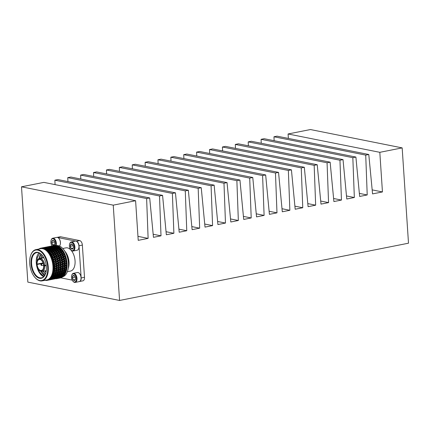 <?xml version="1.0" encoding="UTF-8"?>
<svg xmlns="http://www.w3.org/2000/svg" width="430" height="430" viewBox="0 0 430 430"><rect width="100%" height="100%" fill="white"/><g stroke="black" fill="none" stroke-linecap="round" stroke-linejoin="round"><path stroke-width="0.64" d="M57.147 237.381L60.162 236.779A4.106 2.3 78.8 0 1 60.694 236.785L57.464 237.424M81.162 277.941L84.5 277.28A4.106 2.3 78.8 0 1 82.92 280.833L79.582 281.494A4.106 2.3 -101.2 0 0 79.582 281.494A4.106 2.3 -101.2 0 0 81.162 277.941L79.023 245.75A4.106 2.3 -101.2 0 0 76.379 241.251L79.717 240.59L60.694 236.785M79.717 240.59A4.106 2.3 78.8 0 1 82.361 245.089L79.023 245.75M84.5 277.28L82.361 245.089M117.411 267.981L113.24 205.158L135.595 200.724L138.224 240.343L148.119 238.381L146.625 198.542L149.694 197.929L153.462 237.322L161.008 235.828L159.508 195.983L162.578 195.376L166.346 234.769L173.881 233.275L172.387 193.43L175.456 192.823L179.202 232.221L186.765 230.722L185.276 190.877L188.345 190.27L192.108 229.663L199.671 228.163L198.176 188.324L201.245 187.711L205.013 227.104L212.576 225.61L211.082 185.765L214.151 185.153L217.919 224.551L225.476 223.052L223.982 183.207L227.051 182.6L230.819 221.993L238.344 220.499L236.871 180.654L239.94 180.046L243.708 219.44L251.201 217.951L249.706 178.106L252.775 177.499L256.543 216.892L264.106 215.392L262.596 175.553L265.665 174.946L269.411 214.344L276.979 212.845L275.469 173L278.543 172.392L282.295 211.791L289.863 210.291L288.358 170.447L291.427 169.839L295.19 209.233L302.752 207.733L301.258 167.888L304.327 167.281L308.095 206.674L315.658 205.174L314.163 165.33L317.233 164.722L321 204.116L328.563 202.616L327.063 162.776L330.132 162.169L333.895 201.562L341.458 200.063L339.953 160.223L343.022 159.611L346.779 199.009L354.341 197.51L352.831 157.67L355.9 157.063L359.647 196.456L367.215 194.957L365.72 155.112L368.789 154.504L372.557 193.898L382.447 191.941L379.814 152.322L402.168 147.888L408.5 243.192L119.572 300.457L117.411 267.981M119.572 300.457L27.832 282.112L25.671 249.631L21.5 186.808L113.24 205.158M288.374 138.422L288.079 133.972L310.428 129.543L402.168 147.888M288.079 133.972L379.814 152.322M21.5 186.808L43.855 182.379L135.595 200.724M55.051 184.615L54.884 180.191L57.953 179.584L149.694 197.929M67.918 181.578L67.773 177.638L70.843 177.031L162.578 195.376M80.797 179.02L80.646 175.085L83.716 174.478L175.456 192.823M93.686 176.472L93.536 172.532L96.605 171.919L188.345 190.27M106.586 173.919L106.436 169.974L109.505 169.366L201.245 187.711M119.492 171.36L119.341 167.415L122.41 166.808L214.151 185.153M132.386 168.802L132.241 164.857L135.31 164.249L227.051 182.6M145.275 166.243L145.13 162.303L148.2 161.696L239.94 180.046M158.111 163.679L157.966 159.761L161.035 159.154L252.775 177.499M171.006 161.148L170.855 157.208L173.924 156.595L265.665 174.946M183.879 158.589L183.734 154.655L186.803 154.048L278.543 172.392M196.768 156.036L196.623 152.096L199.692 151.489L291.427 169.839M209.668 153.488L209.517 149.543L212.587 148.936L304.327 167.281M222.573 150.93L222.423 146.985L225.492 146.377L317.233 164.722M235.473 148.371L235.323 144.426L238.392 143.819L330.132 162.169M248.363 145.813L248.212 141.873L251.281 141.266L343.022 159.611M261.241 143.254L261.091 139.32L264.16 138.713L355.9 157.063M274.125 140.707L273.98 136.767L277.049 136.159L368.789 154.504M137.96 236.355L148.119 238.381M54.884 180.191L146.625 198.542M153.166 234.264L161.008 235.828M67.773 177.638L159.508 195.983M166.055 231.711L173.881 233.275M80.646 175.085L172.387 193.43M178.907 229.152L186.765 230.722M93.536 172.532L185.276 190.877M191.812 226.594L199.671 228.163M106.436 169.974L198.176 188.324M204.718 224.035L212.576 225.61M119.341 167.415L211.082 185.765M217.623 221.482L225.476 223.052M132.241 164.857L223.982 183.207M230.523 218.94L238.344 220.499M145.13 162.303L236.871 180.654M243.418 216.398L251.201 217.951M157.966 159.761L249.706 178.106M256.248 213.823L264.106 215.392M170.855 157.208L262.596 175.553M269.121 211.27L276.979 212.845M183.734 154.655L275.469 173M282.005 208.717L289.863 210.291M196.623 152.096L288.358 170.447M294.899 206.163L302.752 207.733M209.517 149.543L301.258 167.888M307.799 203.605L315.658 205.174M222.423 146.985L314.163 165.33M320.705 201.047L328.563 202.616M235.323 144.426L327.063 162.776M333.599 198.493L341.458 200.063M248.212 141.873L339.953 160.223M346.483 195.94L354.341 197.51M261.091 139.32L352.831 157.67M359.356 193.387L367.215 194.957M273.98 136.767L365.72 155.112M372.17 189.883L382.447 191.941M73.111 251.018L77.153 250.217A4.639 2.596 -101.2 0 0 78.636 248.68A4.639 2.596 -101.2 0 0 77.309 241.972A4.639 2.596 -101.2 0 0 75.347 241.117L71.31 241.918A4.639 2.596 78.8 0 1 74.761 245.96A4.639 2.596 78.8 0 1 73.111 251.018A4.639 2.596 78.8 0 1 72.514 251.012A4.639 2.596 78.8 0 1 71.149 250.163L70.88 249.868A4.176 2.338 -101.2 0 0 72.106 250.636A4.176 2.338 -101.2 0 0 73.847 245.062A4.176 2.338 -101.2 0 0 69.681 243.831A4.176 2.338 -101.2 0 0 70.88 249.868M69.681 243.831L69.821 243.455A4.639 2.596 78.8 0 1 71.31 241.918M72.439 244.493L70.934 244.192L70.332 246.239L71.23 248.594L72.729 248.895A2.591 1.451 -101.2 0 0 73.17 248.223A2.591 1.451 -101.2 0 0 73.337 246.841A2.591 1.451 -101.2 0 0 72.439 244.493A2.591 1.451 -101.2 0 0 72.423 244.476A2.591 1.451 -101.2 0 0 70.934 244.192A2.591 1.451 -101.2 0 0 70.332 246.239A2.591 1.451 -101.2 0 0 71.23 248.594A2.591 1.451 -101.2 0 0 72.729 248.895L73.079 248.352M73.089 245.637L73.224 246.11M73.068 245.697L70.332 246.239M73.154 248.212L71.23 248.594M77.373 242.047A4.407 2.467 78.8 0 1 77.443 242.117A4.407 2.467 78.8 0 1 78.706 248.492A4.407 2.467 78.8 0 1 78.669 248.583M62.748 248.492L65.908 247.868A11.83 6.622 78.8 0 1 75.056 260.838A11.83 6.622 78.8 0 1 70.504 271.072L67.349 271.695M75.572 241.09L57.781 237.532M60.856 277.85L72.208 280.123M58.829 238.338A4.407 2.467 78.8 0 1 58.894 238.408A4.407 2.467 78.8 0 1 60.157 244.783A4.407 2.467 78.8 0 1 60.125 244.874M79.459 273.437A4.407 2.467 78.8 0 1 79.528 273.507A4.407 2.467 78.8 0 1 80.792 279.876A4.407 2.467 78.8 0 1 80.754 279.968M75.196 282.408L79.233 281.607A4.639 2.596 -101.2 0 0 80.722 280.064A4.639 2.596 -101.2 0 0 79.394 273.362A4.639 2.596 -101.2 0 0 77.432 272.502L73.39 273.303A4.639 2.596 78.8 0 1 76.841 277.35A4.639 2.596 78.8 0 1 75.196 282.408A4.639 2.596 78.8 0 1 74.594 282.402A4.639 2.596 78.8 0 1 73.234 281.548L72.966 281.252A4.176 2.338 -101.2 0 0 74.191 282.021A4.176 2.338 -101.2 0 0 75.927 276.447A4.176 2.338 -101.2 0 0 71.767 275.216A4.176 2.338 -101.2 0 0 72.966 281.252M71.767 275.216L71.907 274.845A4.639 2.596 78.8 0 1 73.39 273.303M74.524 275.877L73.019 275.576L72.417 277.629L73.315 279.978L74.815 280.279A2.591 1.451 -101.2 0 0 75.25 279.613A2.591 1.451 -101.2 0 0 75.417 278.231A2.591 1.451 -101.2 0 0 74.524 275.877A2.591 1.451 -101.2 0 0 74.508 275.866A2.591 1.451 -101.2 0 0 73.019 275.576A2.591 1.451 -101.2 0 0 72.417 277.629A2.591 1.451 -101.2 0 0 73.315 279.978A2.591 1.451 -101.2 0 0 74.815 280.279L75.164 279.742M75.169 277.022L75.309 277.495M75.153 277.087L72.417 277.629M75.239 279.597L73.315 279.978M57.34 278.366A4.639 2.596 78.8 0 1 56.653 278.694L60.689 277.898A4.639 2.596 -101.2 0 0 61.49 277.468M56.653 278.694A4.639 2.596 78.8 0 1 56.05 278.694A4.639 2.596 78.8 0 1 55.889 278.651M59.437 246.046A4.639 2.596 -101.2 0 0 60.092 244.971A4.639 2.596 -101.2 0 0 58.759 238.263A4.639 2.596 -101.2 0 0 56.798 237.408L52.761 238.209A4.639 2.596 78.8 0 1 55.631 240.461A4.639 2.596 78.8 0 1 56.153 245.46M55.486 245.406A4.176 2.338 -101.2 0 0 54.379 239.671A4.176 2.338 -101.2 0 0 51.138 240.123L51.278 239.746A4.639 2.596 78.8 0 1 52.761 238.209M51.138 240.123A4.176 2.338 -101.2 0 0 52.127 245.917M53.89 240.784L52.39 240.483L51.783 242.531L52.68 244.885L54.185 245.181A2.591 1.451 -101.2 0 0 54.621 244.514A2.591 1.451 -101.2 0 0 54.787 243.133A2.591 1.451 -101.2 0 0 53.89 240.784A2.591 1.451 -101.2 0 0 53.879 240.768A2.591 1.451 -101.2 0 0 52.39 240.483A2.591 1.451 -101.2 0 0 51.783 242.531A2.591 1.451 -101.2 0 0 52.68 244.885A2.591 1.451 -101.2 0 0 54.185 245.181L54.535 244.643M54.54 241.923L54.68 242.402M54.524 241.988L51.783 242.531M54.61 244.503L52.68 244.885M64.925 251.314A11.83 6.622 78.8 0 1 69.015 262.037A11.83 6.622 78.8 0 1 68.284 268.261M42.973 256.361L42.581 257.747M44.806 270.905L45.956 272.469M41.925 254.99L40.732 258.113M42.952 271.276L45.446 274.071M41.011 254.119L40.162 255.205L38.845 258.634M40.673 271.212L44.441 275.856M43.844 276.549L39.506 272.072L37.888 268.164M39.022 252.91A12.83 7.186 -101.2 0 0 36.657 265.719A12.83 7.186 -101.2 0 0 43.726 276.662M45.58 273.743A12.83 7.186 78.8 0 1 41.533 277.834A12.83 7.186 78.8 0 1 39.872 277.823A12.83 7.186 78.8 0 1 31.75 265.202A12.83 7.186 78.8 0 1 36.545 252.663A12.83 7.186 78.8 0 1 41.844 254.904M40.979 271.335A11.347 6.359 -101.2 0 0 44.607 274.861L44.973 275.033M39.797 253.275L37.335 257.522L36.846 263.805M37.233 266.439L39.802 272.942L43.752 276.635M43.118 256.581L42.817 257.699M45.037 270.862L46.01 272.217M42.043 255.13L40.963 258.065M43.188 271.228L45.516 273.905A13.239 7.418 78.8 0 1 39.565 278.291A13.239 7.418 78.8 0 1 31.067 260.532A13.239 7.418 78.8 0 1 41.726 254.77A13.239 7.418 78.8 0 1 45.521 273.91M41.119 254.205L39.092 258.5M41.21 271.394L44.607 274.861M43.806 257.731L40.56 258.371A6.67 3.736 78.8 0 1 44.72 265.455L46.198 265.165M46.252 265.563L44.747 265.858A6.67 3.736 78.8 0 1 42.172 271.432A6.67 3.736 78.8 0 1 41.425 271.443L40.861 270.54L42.043 270.303M41.344 271.368L41.189 271.4A6.67 3.736 78.8 0 1 39.35 270.201L38.99 269.809A6.058 3.392 78.8 0 1 36.883 264.488L43.134 263.101M43.081 262.945L36.856 264.084A6.058 3.392 78.8 0 1 37.254 261.053L37.437 260.553A6.67 3.736 78.8 0 1 39.576 258.344A6.67 3.736 78.8 0 1 40.318 258.328L43.758 257.645M47.692 267.116A15.523 8.697 -101.2 0 0 40.398 251.314A15.523 8.697 -101.2 0 0 30.713 255.237A15.523 8.697 -101.2 0 0 35.163 277.678A15.523 8.697 -101.2 0 0 47.692 267.116M44.747 265.858L43.892 265.885A6.058 3.392 78.8 0 1 40.888 270.943M43.892 265.885L46.22 265.332M40.56 258.371L40.124 259.478A5.644 3.16 78.8 0 1 43.629 265.439L44.72 265.455M40.097 259.075A6.058 3.392 78.8 0 1 43.865 265.487M40.119 259.387L39.861 259.027L40.318 258.328M37.254 261.053A6.058 3.392 78.8 0 1 39.861 259.027M43.21 263.327L36.883 264.488M41.189 271.4L40.646 270.895A6.058 3.392 78.8 0 1 38.99 269.809M40.646 270.895L40.619 270.491L42.242 270.169M35.282 277.807A15.931 8.923 -101.2 0 0 35.4 277.941A15.931 8.923 -101.2 0 0 42.135 280.881A15.931 8.923 -101.2 0 0 48.267 267.094A15.931 8.923 -101.2 0 0 35.943 249.62A15.931 8.923 -101.2 0 0 30.836 254.904A15.931 8.923 -101.2 0 0 30.777 255.076M43.656 265.842A5.644 3.16 78.8 0 1 41.468 270.524A5.644 3.16 78.8 0 1 40.861 270.54M40.619 270.491A5.644 3.16 78.8 0 1 37.12 264.531M37.093 264.133A5.644 3.16 78.8 0 1 39.275 259.446A5.644 3.16 78.8 0 1 39.888 259.43M42.135 280.881L46.805 279.952A15.931 8.923 -101.2 0 0 52.938 266.17A15.931 8.923 -101.2 0 0 40.614 248.696L35.943 249.62M45.139 280.333A16.421 9.197 -101.2 0 0 45.752 280.425L45.639 280.183M45.752 280.188L46.214 280.451A16.421 9.197 -101.2 0 0 46.816 280.425L46.607 280.005L47.268 280.36A16.421 9.197 -101.2 0 0 47.3 280.355A16.421 9.197 -101.2 0 0 47.848 280.215L47.596 279.753L48.278 280.059A16.421 9.197 -101.2 0 0 48.827 279.796L48.536 279.29L49.23 279.548A16.421 9.197 -101.2 0 0 49.746 279.172L49.412 278.64L50.116 278.844A16.421 9.197 -101.2 0 0 50.59 278.355L50.213 277.802L50.928 277.941A16.421 9.197 -101.2 0 0 51.347 277.35L50.928 276.786L51.648 276.866A16.421 9.197 -101.2 0 0 52.014 276.178L51.514 275.689L52.272 275.625A16.421 9.197 -101.2 0 0 52.578 274.851L52.041 274.372L52.788 274.238A16.421 9.197 -101.2 0 0 53.03 273.389L52.481 272.83L53.191 272.717A16.421 9.197 -101.2 0 0 53.368 271.803L52.766 271.368L53.476 271.083A16.421 9.197 -101.2 0 0 53.583 270.115L52.96 269.61L53.637 269.368A16.421 9.197 -101.2 0 0 53.675 268.358L53.019 267.992L53.675 267.578A16.421 9.197 -101.2 0 0 53.642 266.541L52.965 266.224L53.589 265.751A16.421 9.197 -101.2 0 0 53.481 264.697L52.777 264.316L53.379 263.902A16.421 9.197 -101.2 0 0 53.202 262.848L52.476 262.526L53.046 262.053A16.421 9.197 -101.2 0 0 52.804 261.015L52.089 260.859L52.6 260.241A16.421 9.197 -101.2 0 0 52.293 259.231L51.573 259.134L52.041 258.473A16.421 9.197 -101.2 0 0 51.675 257.505L50.912 257.371L51.38 256.785A16.421 9.197 -101.2 0 0 50.96 255.866L50.24 255.904L50.622 255.194A16.421 9.197 -101.2 0 0 50.154 254.34L49.445 254.442L49.778 253.721A16.421 9.197 -101.2 0 0 49.267 252.942L48.569 253.109L48.864 252.383A16.421 9.197 -101.2 0 0 48.316 251.69L47.633 251.921L47.886 251.201A16.421 9.197 -101.2 0 0 47.311 250.604L46.585 250.835L46.859 250.19A16.421 9.197 -101.2 0 0 46.257 249.696L45.623 250.045L45.795 249.362A16.421 9.197 -101.2 0 0 45.182 248.975L44.575 249.384L44.715 248.728A16.421 9.197 -101.2 0 0 44.091 248.454L43.446 248.889L43.618 248.293A16.421 9.197 -101.2 0 0 43 248.142L42.387 248.637L42.532 248.072A16.421 9.197 -101.2 0 0 41.925 248.035L41.414 248.583L41.468 248.056A16.421 9.197 -101.2 0 0 40.915 248.137A16.421 9.197 -101.2 0 0 40.877 248.142L40.404 248.723L40.436 248.255A16.421 9.197 -101.2 0 0 39.872 248.459L39.538 248.884M39.442 248.927L39.453 248.658A16.421 9.197 -101.2 0 0 38.92 248.981M53.675 267.578L54.83 266.831L53.642 266.541M52.987 264.256L55.072 264.842L53.089 266.143L55.191 266.627L56.846 265.509L55.368 265.154L53.997 266.073L52.96 266.111M54.83 266.831L53.019 267.885M53.239 268.041L55.191 268.374L53.675 268.358M53.637 269.368L54.83 268.632M53.476 271.083L54.701 270.373L53.583 270.115M53.191 272.717L54.454 272.029L53.368 271.803M52.788 274.238L54.083 273.582L53.03 273.389M52.272 275.625L53.599 275.012L52.578 274.851M51.648 276.866L53.003 276.296L52.014 276.178M50.928 277.941L52.309 277.425L51.347 277.35M50.116 278.844L51.525 278.371L50.59 278.355M49.23 279.548L50.659 279.135L49.746 279.172M48.278 280.059L49.724 279.704L48.827 279.796M47.268 280.36L47.848 280.215M47.687 280.215L46.816 280.425M46.026 280.344L45.752 280.425M39.453 248.658L39.732 248.631M40.436 248.255L41.318 248.115M41.468 248.056L40.877 248.142M42.532 248.072L43.398 247.814L41.925 248.035M43.618 248.293L44.478 247.976L43 248.142M44.715 248.728L45.569 248.352L44.091 248.454M45.795 249.362L46.66 248.927L45.182 248.975M46.859 250.19L47.73 249.706L46.257 249.696M47.886 251.201L48.767 250.663L47.311 250.604M48.864 252.383L49.762 251.797L48.316 251.69M49.778 253.721L50.697 253.093L49.267 252.942M50.622 255.194L51.557 254.533L50.154 254.34M51.38 256.785L52.342 256.092L50.96 255.866M52.041 258.473L53.03 257.753L51.675 257.505M53.089 256.216L51.906 257.07L53.567 257.366L54.76 256.5L52.772 256.194L51.062 257.398L53.444 257.806L51.573 259.134M52.6 260.241L53.621 259.5L52.293 259.231M52.546 258.774L54.169 259.102L55.4 258.21L53.761 257.892L51.686 259.053L54.013 259.505L52.089 260.859M53.046 262.053L54.099 261.306L52.804 261.015M53.084 260.553L54.669 260.897L55.932 259.989L54.336 259.65L52.202 260.779L54.481 261.257L52.498 262.633M53.379 263.902L54.465 263.144L53.202 262.848M53.508 262.375L55.051 262.735L56.357 261.811L54.798 261.462L52.616 262.553L54.836 263.042L52.863 264.364M53.809 264.224L55.314 264.584L56.663 263.66L55.142 263.3L52.793 264.428M53.589 265.751L54.712 264.993L53.481 264.697M53.997 266.073L55.454 266.423M53.992 269.669L55.362 269.986L56.841 269.105L55.448 268.777L53.992 269.669L53.084 269.637L55.067 270.067L54.701 270.373M53.804 271.373L55.131 271.658L56.653 270.803L55.303 270.508L53.804 271.373L52.901 271.287L54.825 271.674L54.454 272.029M53.492 272.98L54.782 273.227L56.341 272.416L55.035 272.152L53.492 272.98L52.6 272.851L54.465 273.184L54.083 273.582M54.148 275.098L52.524 275.834L53.739 275.985L55.373 275.264L54.148 275.098L53.992 274.571L53.599 275.012M53.54 276.356L51.879 277.038L53.057 277.135L54.728 276.474L53.54 276.356L53.417 275.818L53.003 276.296M52.831 277.458L51.138 278.076L53.992 277.511L52.831 277.458L52.745 276.915L52.309 277.425M52.03 278.377L50.31 278.936L53.164 278.371L52.03 278.377L51.982 277.839L51.525 278.371M51.154 279.113L49.407 279.602L52.261 279.038L51.154 279.113L51.138 278.575L50.659 279.135M41.699 247.981L42.393 247.89M44.946 247.814L43.145 248.024L44.946 247.814L45.134 248.314L44.478 247.976M46.037 248.153L47.085 247.728L44.231 248.298L46.037 248.153L46.198 248.674L45.569 248.352M47.929 248.68L49.724 248.642L50.778 248.115L48.977 248.174L47.252 249.239L46.66 248.927M48.998 249.454L50.788 249.481L51.847 248.889L50.057 248.879L48.294 249.986L47.73 249.706M50.036 250.416L51.81 250.507L52.885 249.846L51.105 249.776L49.299 250.921L48.767 250.663M50.541 251.862L49.445 252.587L51.191 252.759L52.299 252.018L49.762 251.797M51.009 251.561L49.445 252.587M51.466 253.179L50.348 253.953L52.068 254.173L53.196 253.388L50.697 253.093M53.073 252.093L51.96 252.845L53.696 253.044L54.814 252.276L53.073 252.093L50.348 253.953M52.32 254.635L51.17 255.452L52.858 255.716L54.019 254.888L51.557 254.533M53.965 253.485L52.825 254.28L54.535 254.522L55.68 253.716L53.664 253.555L51.17 255.452M54.777 255.006L53.61 255.839L55.287 256.124L56.459 255.275L54.777 255.006L52.342 256.092M53.761 257.892L53.03 257.753M54.336 259.65L53.621 259.5M54.798 261.462L54.099 261.306M55.142 263.3L54.465 263.144M55.368 265.154L54.712 264.993M55.475 266.987L54.056 267.895L55.47 268.234L56.905 267.331L55.191 266.627L57.706 266.82M54.056 267.895L53.148 267.911M55.448 268.777L55.191 268.374L55.47 268.234M55.303 270.508L55.067 270.067L55.362 269.986M55.035 272.152L54.825 271.674L55.131 271.658M54.648 273.69L53.062 274.474L54.314 274.679L55.916 273.91L54.648 273.69L54.465 273.184L54.782 273.227M53.062 274.474L52.186 274.302M52.524 275.834L51.659 275.625M51.879 277.038L51.036 276.796M51.138 278.076L50.315 277.807M50.31 278.936L49.509 278.64M50.208 279.645L48.44 280.064L51.294 279.5L50.208 279.645L50.229 279.129M50.272 279.758L49.203 279.978L49.262 279.478M48.697 280.075L48.063 280.199M42.07 247.965L44.924 247.4L42.022 248.019M42.328 247.857L43.102 247.701L42.328 247.857M43.054 248.196L42.812 247.761L43.881 247.556M44.086 248.153L43.865 247.68M44.231 248.298L43.607 248.873M45.327 248.771L47.128 248.701L48.176 248.207L46.37 248.303L44.666 249.341M47.252 249.239L47.128 248.701M46.408 249.448L48.198 249.448L49.256 248.884L47.461 248.911L45.72 249.997M48.294 249.986L48.198 249.448M47.461 250.319L49.246 250.378L50.315 249.755L48.526 249.712L46.746 250.84M49.299 250.921L49.246 250.378M48.483 251.367L50.245 251.491L51.331 250.803L49.557 250.701L47.735 251.862M50.713 251.743L51.321 251.362L52.788 251.695L53.879 250.986L52.116 250.857L50.267 252.023L50.245 251.491M51.96 252.845L51.175 253.281L51.191 252.759M52.825 254.28L52.014 254.678L52.068 254.173M53.61 255.839L52.772 256.194L52.858 255.716M51.906 257.07L51.062 257.398M55.717 256.672L54.298 257.505L55.943 257.817L57.152 256.936L55.18 256.581L53.444 257.806L53.567 257.366M54.298 257.505L53.444 257.806L55.803 258.236L54.013 259.505L54.169 259.102M54.889 259.247L56.491 259.586L57.738 258.683L56.12 258.355L54.013 259.505L56.319 259.967L54.669 260.897M55.368 261.053L56.932 261.402L58.217 260.489L56.642 260.139L54.481 261.257L56.733 261.736L55.051 262.735M55.733 262.891L57.254 263.251L58.582 262.327L57.045 261.972L54.836 263.042L57.029 263.531L55.314 264.584M56.846 265.509L55.191 266.627L57.265 267.094L56.905 267.331M57.539 267.481L56.099 268.379L57.491 268.707L58.948 267.815L57.265 267.094L58.953 266.014L57.206 265.326L58.829 264.176L56.663 263.66M57.496 265.665L56.099 266.578M57.335 263.821L55.975 264.74L55.072 264.842L59.308 265.81L58.953 266.014M56.099 268.379L55.191 268.374L57.201 268.82L56.841 269.105M55.97 270.121L57.324 270.422L58.824 269.556L57.453 269.245L55.97 270.121L55.067 270.067L57.018 270.475L56.653 270.803M55.717 271.781L57.029 272.05L58.571 271.217L57.244 270.932L55.717 271.781L54.825 271.674L56.717 272.034L56.341 272.416M54.465 273.184L55.357 273.335L54.465 273.184M56.47 274.001L54.868 274.765L56.099 274.942L57.717 274.195L56.47 274.001L56.303 273.485L55.916 273.91M55.916 275.334L54.271 276.049L55.47 276.173L57.125 275.479L55.916 275.334L55.776 274.808L55.373 275.264M55.255 276.517L53.578 277.173L54.744 277.237L56.432 276.608L55.255 276.517L55.153 275.979L54.728 276.474M54.502 277.533L52.793 278.124L55.647 277.56L54.502 277.533L54.433 276.99L53.992 277.511M53.664 278.361L51.928 278.887L54.777 278.323L53.664 278.361L53.626 277.823L53.164 278.371M52.75 278.995L50.987 279.452L53.841 278.887L52.75 278.995L52.75 278.468L52.261 279.038M46.461 247.314L44.661 247.562L46.461 247.314L46.666 247.798L45.994 247.46M47.547 247.551L48.595 247.164L45.747 247.728L47.547 247.551L47.725 248.062L47.085 247.728M48.644 247.997L49.692 247.535L46.838 248.099L48.176 248.207M50.525 248.631L52.32 248.631L53.374 248.067L51.578 248.094L49.837 249.18L49.256 248.884M51.584 249.502L53.363 249.561L54.427 248.938L52.643 248.9L50.864 250.024L50.315 249.755M52.6 250.55L54.363 250.674L55.448 249.986L53.675 249.889L51.853 251.045L51.331 250.803M54.658 251.045L53.562 251.77L55.309 251.942L56.411 251.206L54.658 251.045L52.788 252.227L52.299 252.018M55.583 252.367L54.465 253.136L56.185 253.361L57.314 252.571L55.583 252.367L53.664 253.555L53.196 253.388M56.438 253.824L55.287 254.635L56.98 254.904L58.136 254.071L56.438 253.824L54.465 255.011L54.019 254.888M57.206 255.399L56.024 256.253L57.684 256.549L58.872 255.689L56.889 255.377L54.76 256.5M56.12 258.355L55.4 258.21M56.642 260.139L55.932 259.989M57.045 261.972L56.357 261.811M55.975 264.74L57.459 265.1M57.453 269.245L57.201 268.82L57.491 268.707M57.244 270.932L57.018 270.475L57.324 270.422M56.916 272.529L55.352 273.335L56.62 273.561L58.2 272.771L56.916 272.529L56.717 272.034L57.029 272.05M55.352 273.335L55.002 273.276M54.868 274.765L53.992 274.571M54.271 276.049L53.417 275.818M53.578 277.173L52.745 276.915M51.772 279.43L49.993 279.812L52.847 279.247L51.772 279.43L51.81 278.919M50.778 279.667L51.546 279.511L50.778 279.667M43.607 247.61L46.456 247.046L43.586 247.632M45.628 247.739L45.397 247.288M49.837 249.18L49.724 248.642M50.864 250.024L50.788 249.481M51.853 251.045L51.81 250.507M53.562 251.77L52.788 252.227L52.788 251.695M54.465 253.136L53.664 253.555L53.696 253.044M55.287 254.635L54.465 255.011L54.535 254.522M56.024 256.253L55.18 256.581L55.287 256.124M55.18 256.581L57.561 256.989L55.803 258.236L55.943 257.817M56.669 257.957L58.286 258.285L59.512 257.393L57.878 257.075L55.803 258.236L58.131 258.688L56.491 259.586M57.201 259.736L58.786 260.08L60.049 259.172L58.453 258.833L56.319 259.967L58.598 260.44L56.932 261.402M57.625 261.558L59.168 261.918L60.474 260.994L58.915 260.644L56.733 261.736L58.953 262.225L57.254 263.251M61.614 264.848L60.216 265.762L61.657 266.111L63.07 265.197L61.323 264.509L57.265 267.094L59.587 267.417L61.022 266.514L59.308 265.81L60.963 264.692L59.491 264.337L58.114 265.256L57.206 265.326L58.829 264.176M58.114 265.256L59.571 265.611M59.593 266.17L58.174 267.078M59.259 262.488L57.932 263.407L57.029 263.531L59.19 264.025L60.78 262.843L58.582 262.327M57.265 267.094L59.308 267.557L58.948 267.815M58.109 268.852L59.48 269.169L60.958 268.288L59.571 267.965L58.109 268.852L57.201 268.82L59.184 269.25L58.824 269.556M57.921 270.556L59.249 270.841L60.77 269.992L59.426 269.691L57.921 270.556L57.018 270.475L58.942 270.857L58.571 271.217M57.609 272.163L58.899 272.41L60.458 271.599L59.157 271.335L57.609 272.163L56.717 272.034L58.582 272.367L58.2 272.771M58.265 274.281L56.642 275.017L57.856 275.168L59.491 274.453L58.265 274.281L58.109 273.754L57.717 274.195M57.658 275.539L55.997 276.221L57.174 276.318L58.846 275.657L57.658 275.539L57.534 275.006L57.125 275.479M56.948 276.64L55.255 277.264L58.104 276.7L56.948 276.64L56.862 276.098L56.432 276.608M56.147 277.56L54.427 278.119L57.276 277.554L56.147 277.56L56.099 277.022L55.647 277.56M55.271 278.296L53.524 278.785L56.373 278.221L55.271 278.296L55.255 277.764L54.777 278.323M49.063 246.997L47.262 247.207L49.063 246.997L49.251 247.497L48.595 247.164M50.154 247.341L51.202 246.917L48.353 247.481L50.154 247.341L50.315 247.857L49.692 247.535M52.046 247.863L53.841 247.825L54.895 247.298L53.094 247.357L51.369 248.422L50.778 248.115M53.116 248.637L54.906 248.664L55.965 248.072L54.169 248.067L52.412 249.174L51.847 248.889M54.153 249.599L55.927 249.69L57.002 249.034L55.223 248.965L53.422 250.104L52.885 249.846M54.841 250.921L55.448 250.54L56.9 250.883L57.996 250.169L56.233 250.04L54.384 251.206L53.879 250.986M57.19 251.281L56.077 252.028L57.813 252.227L58.931 251.464L57.19 251.281L55.293 252.464L54.814 252.276M58.077 252.668L56.943 253.463L58.652 253.711L59.797 252.899L58.077 252.668L56.131 253.861L55.68 253.716M58.889 254.189L57.727 255.022L59.399 255.307L60.576 254.458L58.889 254.189L56.459 255.275M57.878 257.075L57.152 256.936M58.453 258.833L57.738 258.683M58.915 260.644L58.217 260.489M57.932 263.407L59.431 263.767M59.491 264.337L60.963 264.692M59.587 267.417L61.608 267.895L63.065 266.998L61.383 266.283L61.022 266.514M59.571 267.965L59.308 267.557L61.318 268.003L60.958 268.288M59.426 269.691L59.184 269.25L59.48 269.169M59.157 271.335L58.942 270.857L59.249 270.841M58.765 272.873L57.185 273.657L58.432 273.862L60.028 273.093L58.765 272.873L58.582 272.367L58.899 272.41M57.185 273.657L56.303 273.485M56.642 275.017L55.776 274.808M55.997 276.221L55.153 275.979M55.255 277.264L54.959 277.162M54.325 278.828L52.557 279.247L55.405 278.683L54.325 278.828L54.347 278.312M54.39 278.941L53.32 279.161L53.379 278.661M52.815 279.263L52.18 279.387M45.816 247.164L46.451 247.04M47.176 247.379L46.929 246.944L47.999 246.739M46.193 247.148L49.041 246.583L46.139 247.207M48.203 247.336L47.983 246.863M49.445 247.954L51.245 247.884L52.293 247.39L50.493 247.486L49.208 248.164M51.369 248.422L51.245 247.884M52.412 249.174L52.32 248.631M53.422 250.104L53.363 249.561M55.147 250.733L54.384 251.206L54.363 250.674M56.077 252.028L55.293 252.464L55.309 251.942M56.943 253.463L56.131 253.861L56.185 253.361M57.727 255.022L56.889 255.377L56.98 254.904M59.829 255.855L58.416 256.688L60.055 257L61.27 256.124L59.297 255.764L57.561 256.989L57.684 256.549M58.416 256.688L57.561 256.989L59.915 257.425L58.131 258.688L58.286 258.285M59.007 258.43L60.608 258.769L61.855 257.866L60.238 257.538L58.131 258.688L60.436 259.15L58.786 260.08M59.485 260.236L61.049 260.585L62.334 259.672L60.754 259.322L58.598 260.44L60.85 260.924L59.168 261.918M60.216 265.762L59.308 265.81L61.383 266.283L61.818 266.003M61.651 266.664L60.216 267.567M59.851 262.074L61.372 262.434L62.699 261.51L61.162 261.155L58.953 262.225L60.78 262.843M61.162 261.155L63.07 261.408L59.19 264.025L61.576 264.283L62.947 263.359L61.447 263.004L61.372 262.434M60.087 269.304L61.442 269.61L62.936 268.739L61.571 268.427L60.087 269.304L59.184 269.25L61.135 269.658L60.77 269.992M59.834 270.964L61.146 271.233L62.689 270.4L61.361 270.121L59.834 270.964L58.942 270.857L60.834 271.223L60.458 271.599M58.582 272.367L59.485 272.523L58.582 272.367M60.587 273.184L58.98 273.948L60.216 274.125L61.834 273.383L60.587 273.184L60.42 272.668L60.028 273.093M60.033 274.523L58.389 275.232L59.587 275.356L61.243 274.668L60.033 274.523L59.894 273.991L59.491 274.453M59.372 275.705L57.695 276.356L58.862 276.425L60.549 275.791L59.372 275.705L59.27 275.162L58.846 275.657M58.62 276.716L56.91 277.307L59.765 276.743L58.62 276.716L58.55 276.173L58.104 276.7M57.776 277.543L56.045 278.07L58.894 277.506L57.776 277.543L57.744 277.006L57.276 277.554M56.862 278.178L55.104 278.635L57.959 278.07L56.862 278.178L56.867 277.651L56.373 278.221M50.579 246.498L48.778 246.745L50.579 246.498L50.783 246.981L50.111 246.643M51.664 246.734L52.713 246.347L49.864 246.911L51.664 246.734L51.842 247.245L51.202 246.917M52.756 247.18L53.809 246.718L50.955 247.282L52.293 247.39M54.642 247.82L56.438 247.814L57.491 247.25L55.696 247.277L53.954 248.363L53.374 248.067M55.696 248.685L57.48 248.75L58.55 248.121L56.76 248.083L54.975 249.206L54.427 248.938M56.717 249.739L58.48 249.857L59.566 249.169L57.792 249.072L55.965 250.228L55.448 249.986M58.781 250.233L57.679 250.953L59.426 251.125L60.533 250.389L58.781 250.233L56.905 251.41L56.411 251.206M59.705 251.55L58.582 252.319L60.302 252.544L61.431 251.754L59.705 251.55L57.781 252.738L57.314 252.571M60.555 253.007L59.404 253.824L61.098 254.087L62.253 253.254L60.555 253.007L58.577 254.195L58.136 254.071M61.323 254.581L60.141 255.436L61.802 255.737L62.995 254.872L61.012 254.56L58.872 255.689M60.238 257.538L59.512 257.393M60.754 259.322L60.049 259.172M60.141 255.436L59.297 255.764L61.678 256.178L59.915 257.425L62.253 257.871L60.436 259.15L62.715 259.623L60.474 260.994M62.232 264.439L63.694 264.794L65.081 263.875L63.608 263.52L62.232 264.439L61.323 264.509L61.576 264.283M61.447 263.004L60.092 263.929M61.608 267.895L63.602 268.352L65.075 267.471L63.425 266.74L63.065 266.998M61.571 268.427L61.318 268.003L63.301 268.433L62.936 268.739M61.361 270.121L61.135 269.658L61.442 269.61M61.033 271.712L59.469 272.518L60.737 272.744L62.318 271.953L61.033 271.712L60.834 271.223L61.146 271.233M59.469 272.518L59.13 272.464M58.98 273.948L58.109 273.754M58.389 275.232L57.534 275.006M57.695 276.356L56.862 276.098M55.889 278.613L54.11 278.995L56.964 278.43L55.889 278.613L55.927 278.102M54.889 278.85L55.663 278.694L54.889 278.85M47.725 246.793L50.573 246.229L47.703 246.815M49.74 246.927L49.509 246.471M53.954 248.363L53.841 247.825M54.975 249.206L54.906 248.664M55.965 250.228L55.927 249.69M57.679 250.953L56.905 251.41L56.9 250.883M58.582 252.319L57.781 252.738L57.813 252.227M59.404 253.824L58.577 254.195L58.652 253.711M59.297 255.764L59.399 255.307M60.78 257.145L62.404 257.468L63.635 256.576L62.001 256.258L60.78 257.145L59.915 257.425L60.055 257M61.318 258.919L62.904 259.263L64.167 258.355L62.57 258.016L61.318 258.919L60.436 259.15L60.608 258.769M61.743 260.747L63.285 261.101L64.591 260.182L63.033 259.827L61.743 260.747L60.85 260.924L61.049 260.585M62.044 262.59L63.549 262.95L64.898 262.026L63.382 261.671L61.146 262.719L63.307 263.208L61.323 264.509L63.43 264.993L63.07 265.197M63.608 263.52L67.112 264.079L67.005 264.342L65.441 263.697L61.383 266.283L63.425 266.74L65.14 265.697L63.71 265.353L63.43 264.993L63.694 264.794M63.71 265.353L62.291 266.261L61.383 266.283M63.382 261.671L65.263 261.902L62.947 263.359M62.291 266.261L63.71 266.6M63.688 267.148L62.226 268.035M63.033 259.827L64.968 260.107L62.699 261.51M62.038 269.739L63.371 270.024L64.887 269.175L63.543 268.874L62.038 269.739L61.135 269.658L63.059 270.045L62.689 270.4M61.727 271.346L63.016 271.593L64.575 270.782L63.274 270.518L61.727 271.346L60.834 271.223L62.699 271.55L62.318 271.953M62.382 273.464L60.759 274.2L61.974 274.351L63.608 273.636L62.382 273.464L62.232 272.942L61.834 273.383M61.775 274.722L60.114 275.404L61.297 275.501L62.963 274.84L61.775 274.722L61.651 274.19L61.243 274.668M61.065 275.823L59.372 276.447L62.226 275.883L61.065 275.823L60.979 275.281L60.549 275.791M60.27 276.748L58.544 277.302L61.399 276.737L60.27 276.748L60.216 276.205L59.765 276.743M59.388 277.479L57.641 277.968L60.496 277.404L59.388 277.479L59.378 276.947L58.894 277.506M50.633 246.256L49.934 246.347M53.18 246.18L51.38 246.395L53.18 246.18L53.374 246.68L52.713 246.347M54.271 246.524L55.319 246.1L52.465 246.664L54.271 246.524L54.433 247.04L53.809 246.718M56.163 247.046L57.959 247.008L58.883 246.546A16.421 9.197 78.8 0 0 58.792 246.487L57.211 246.54L55.491 247.605L54.895 247.298M57.233 247.82L59.023 247.852L59.953 247.325A16.421 9.197 78.8 0 0 59.861 247.255L58.286 247.25L56.529 248.357L55.965 248.072M58.27 248.782L60.044 248.873L60.99 248.298A16.421 9.197 78.8 0 0 60.899 248.207L59.34 248.148L57.539 249.287L57.002 249.034M60.99 248.298L61.329 248.664L60.829 248.922L61.597 248.97L62.092 249.54L60.35 249.223L58.502 250.394L57.996 250.169M58.958 250.109L59.571 249.717L61.017 250.066L61.979 249.438L62.291 249.782L61.796 250.136L62.554 250.212L63.006 250.781L61.307 250.464L59.41 251.647L58.931 251.464M61.307 250.464L60.2 251.211L61.931 251.41L62.909 250.738L63.183 251.168L62.699 251.507L63.441 251.598L63.855 252.163L62.194 251.851L60.248 253.044L59.797 252.899M62.194 251.851L61.065 252.647L62.769 252.894L63.769 252.179L64.022 252.652L63.522 253.007L64.253 253.119L64.624 253.668L62.694 253.383L61.012 254.56L60.576 254.458M62.001 256.258L61.27 256.124M62.57 258.016L61.855 257.866M63.006 253.372L61.845 254.205L63.516 254.49L64.548 253.748L64.774 253.99L63.414 254.947L65.301 255.275L63.414 254.947L61.678 256.178L64.032 256.608L62.253 257.871L64.554 258.333L62.334 259.672M65.564 262.187L66.876 262.499L65.564 262.187L64.215 263.112L63.307 263.208L63.549 262.95M65.279 260.338L66.628 260.65L65.279 260.338L63.968 261.257L63.07 261.408L63.285 261.101M63.602 268.352L65.559 268.793L66.972 267.874L66.806 268.551L66.15 268.922L66.731 269.046A16.421 9.197 -101.2 0 0 66.806 268.551M63.543 268.874L63.301 268.433L65.252 268.841L64.887 269.175M63.274 270.518L63.059 270.045L63.371 270.024M62.887 272.056L61.297 272.84L62.549 273.045L64.151 272.276L62.887 272.056L62.699 271.55L63.016 271.593M61.297 272.84L60.42 272.668M60.759 274.2L59.894 273.991M60.114 275.404L59.27 275.162M59.372 276.447L59.071 276.345M58.442 278.017L56.674 278.436L59.528 277.871L58.442 278.017L58.464 277.495M58.507 278.124L57.437 278.344L57.496 277.844M56.932 278.446L56.298 278.57M51.294 246.567L51.052 246.127L52.116 245.922M50.305 246.336L53.159 245.772L50.256 246.39M52.32 246.519L52.1 246.046M53.562 247.142L55.362 247.067L56.411 246.573L54.61 246.669L53.32 247.347M55.491 247.605L55.362 247.067M56.529 248.357L56.438 247.814M57.539 249.287L57.48 248.75M59.265 249.916L58.502 250.394L58.48 249.857M60.2 251.211L59.41 251.647L59.426 251.125M61.065 252.647L60.248 253.044L60.302 252.544M61.845 254.205L61.012 254.56L61.098 254.087M63.957 255.044L61.678 256.178L61.802 255.737M64.355 256.721L65.774 257.011L64.355 256.721L63.124 257.618L62.253 257.871L62.404 257.468M64.871 258.511L66.258 258.812L64.871 258.511L63.602 259.419L62.715 259.623L62.904 259.263M66.344 263.622L66.978 263.778A16.421 9.197 -101.2 0 0 66.946 263.224L65.081 263.875M65.731 264.031L64.333 264.95L63.43 264.993L65.5 265.466L65.14 265.697M65.774 265.848L65.5 265.466L67.123 265.831L67.01 266.143L65.774 265.848L64.333 266.75L63.425 266.74L65.435 267.186L65.075 267.471M64.333 264.95L65.946 265.181M65.5 265.466L67.123 264.445L65.5 265.466L67.123 265.831M63.968 261.257L65.489 261.617L66.79 260.865L64.898 262.026M64.333 266.75L65.725 267.078L67.107 266.192L66.978 266.837L65.725 267.078M66.886 267.885L65.688 267.611L65.435 267.186L67.01 267.53L66.886 267.885A16.421 9.197 78.8 0 1 66.87 268.03M65.688 267.611L64.204 268.492M63.602 259.419L65.166 259.774L66.446 259.075L64.591 260.182M65.559 268.793L66.779 269.148L66.645 269.551L65.478 269.304L63.957 270.147L63.059 270.045L64.951 270.405L64.575 270.782M65.15 270.895L64.951 270.405L66.43 270.669L66.279 271.11L65.15 270.895L63.586 271.701L62.699 271.55L63.602 271.706M63.248 271.647L64.855 271.927L66.344 270.97L66.102 271.685L65.414 272.023L65.973 272.072L65.795 272.539L64.704 272.367L64.538 271.857L64.151 272.276M65.408 273.335L65.209 273.835L64.151 273.706L64.011 273.174L63.608 273.636M64.742 274.442L64.522 274.964L63.489 274.888L63.387 274.345L62.963 274.84M63.989 275.388L63.737 275.926L62.737 275.899L62.667 275.356L62.226 275.883M63.156 276.146L62.877 276.694L61.893 276.726L61.861 276.189L61.399 276.737M62.253 276.716L61.941 277.269L60.979 277.366L60.985 276.839L60.496 277.404M54.696 245.68L55.62 245.401A16.421 9.197 78.8 0 0 55.529 245.396L52.901 245.928L54.696 245.68L54.9 246.164L54.228 245.831M55.782 245.917L56.701 245.578A16.421 9.197 78.8 0 0 56.609 245.551L53.981 246.094L55.782 245.917L55.959 246.428L55.319 246.1M56.873 246.363L57.792 245.96A16.421 9.197 78.8 0 0 57.701 245.917L55.072 246.465L56.411 246.573M58.759 247.003L59.534 246.997A16.421 9.197 78.8 0 0 59.211 246.766L58.072 247.551L57.491 247.25M59.813 247.868L60.587 247.895A16.421 9.197 78.8 0 0 60.275 247.605L59.093 248.395L58.55 248.121M60.829 248.922L60.082 249.411L59.566 249.169M62.291 249.782L61.022 250.593L60.533 250.389M63.188 251.055L61.898 251.921L61.431 251.754M64.022 252.464L62.694 253.383L62.253 253.254M64.774 253.99L64.258 254.619L62.995 254.872M62.533 255.871L64.172 256.183L65.236 255.415L65.43 255.619L63.635 256.576M63.124 257.618L64.726 257.952L65.817 257.161L64.167 258.355M64.215 263.112L65.693 263.466L67.016 262.66L65.693 263.466M66.79 260.865L66.161 261.779L65.263 261.902L65.489 261.617M66.446 259.075L65.855 259.93L64.968 260.107L65.166 259.774M65.478 269.304L65.252 268.841L66.15 268.922M63.957 270.147L65.263 270.416L66.715 269.476L66.51 270.174L65.263 270.416M64.704 272.367L63.102 273.131L62.232 272.942M63.102 273.131L64.333 273.308L65.752 272.658A16.421 9.197 78.8 0 0 65.795 272.539M64.151 273.706L62.511 274.415L61.651 274.19M62.511 274.415L63.704 274.539L65.156 273.937A16.421 9.197 78.8 0 0 65.209 273.835M63.489 274.888L61.812 275.539L60.979 275.281M61.812 275.539L62.979 275.608L64.457 275.055A16.421 9.197 78.8 0 0 64.522 274.964M62.737 275.899L60.77 276.399M61.028 276.49L63.667 275.995A16.421 9.197 78.8 0 0 63.737 275.926M61.893 276.726L59.98 277.178M60.162 277.253L62.796 276.753A16.421 9.197 78.8 0 0 62.877 276.694M60.979 277.366L59.12 277.775M59.227 277.818L61.855 277.307A16.421 9.197 78.8 0 0 61.941 277.269M60.979 277.592L60.006 277.796L60.044 277.286M60.006 277.796L58.2 278.167M58.233 278.183L60.861 277.662A16.421 9.197 78.8 0 0 60.947 277.64M51.842 245.976L54.562 245.439A16.421 9.197 78.8 0 0 54.47 245.455L51.82 245.998M53.858 246.11L53.626 245.654M58.072 247.551L57.959 247.008M59.093 248.395L59.023 247.852M60.082 249.411L60.044 248.873M61.796 250.136L61.022 250.593L61.017 250.066M62.699 251.507L61.898 251.921L61.931 251.41M63.522 253.007L62.694 253.383L62.769 252.894M63.414 254.947L63.516 254.49M65.43 255.619L64.898 256.328L64.032 256.608L64.172 256.183M65.994 257.317L65.435 258.102L64.554 258.333L64.726 257.952M66.978 263.778L67.112 264.079M67.123 264.445L67.021 265.052L66.408 265.444M66.344 267.218L67.01 267.53M55.62 245.401L56.115 245.793M56.701 245.578L57.168 245.976M57.792 245.96L58.233 246.358M58.883 246.546L59.286 246.944M59.953 247.325L60.324 247.712M67.021 265.595A16.421 9.197 -101.2 0 0 67.021 265.052M66.161 261.779L66.978 262.289M67.016 262.66L66.946 263.224M66.935 267.358A16.421 9.197 -101.2 0 0 66.978 266.837M65.855 259.93L66.731 260.494M65.435 258.102L66.365 258.709M65.844 270.529L66.43 270.669M65.414 272.023L64.538 271.857M65.865 272.346L65.58 273.066L64.876 273.383L64.011 273.174M64.876 273.383L65.403 273.453A16.421 9.197 78.8 0 0 65.58 273.066M64.231 274.593L64.742 274.636A16.421 9.197 78.8 0 0 64.951 274.297L64.231 274.593L63.387 274.345M63.489 275.63L63.989 275.646A16.421 9.197 78.8 0 0 64.221 275.361L63.188 275.528M62.662 276.49L63.145 276.479A16.421 9.197 78.8 0 0 63.409 276.248L62.441 276.404M61.759 277.156L62.232 277.113A16.421 9.197 78.8 0 0 62.517 276.947L61.614 277.092M60.791 277.619L61.259 277.549A16.421 9.197 78.8 0 0 61.554 277.441L60.721 277.587M54.422 245.519L55.201 245.39A16.421 9.197 78.8 0 0 54.884 245.406L54.373 245.573M55.497 245.578L56.276 245.482A16.421 9.197 78.8 0 0 55.948 245.433L55.384 245.691M56.276 245.482L56.416 245.573A15.931 8.923 -101.2 0 1 62.818 248.567A15.931 8.923 -101.2 0 1 68.413 263.101A15.931 8.923 -101.2 0 1 67.386 271.599A15.931 8.923 -101.2 0 1 62.608 276.807M56.583 245.847L57.362 245.783A16.421 9.197 78.8 0 0 57.039 245.67L56.411 246.008M57.674 246.325L58.459 246.293A16.421 9.197 78.8 0 0 58.131 246.116L57.437 246.53M58.459 246.293L59.071 246.804M59.534 246.997L60.114 247.54M60.587 247.895L61.124 248.454M61.329 248.664L61.297 248.631A16.421 9.197 78.8 0 1 61.597 248.97M64.258 254.619L64.978 254.748L65.301 255.275M64.898 256.328L65.887 256.963M66.102 271.685A16.421 9.197 78.8 0 1 65.957 272.115L66.048 271.862A15.931 8.923 -101.2 0 0 67.075 263.364A15.931 8.923 -101.2 0 0 61.485 248.83L61.313 248.642M62.275 249.825A16.421 9.197 78.8 0 1 62.554 250.212M63.183 251.168A16.421 9.197 78.8 0 1 63.441 251.598M64.022 252.652A16.421 9.197 78.8 0 1 64.253 253.119M64.769 254.248A16.421 9.197 78.8 0 1 64.978 254.748M65.424 255.947A16.421 9.197 78.8 0 1 65.602 256.468M65.978 257.715A16.421 9.197 78.8 0 1 66.123 258.253M66.419 259.532A16.421 9.197 78.8 0 1 66.526 260.08M66.741 261.375A16.421 9.197 78.8 0 1 66.817 261.934M66.51 270.174A16.421 9.197 78.8 0 1 66.403 270.642M67.445 271.432A15.523 8.697 -101.2 0 0 67.505 271.265A15.523 8.697 -101.2 0 0 63.059 248.83A15.523 8.697 -101.2 0 0 62.941 248.701M68.558 265.202A13.878 7.772 -101.2 0 0 68.537 262.606A13.878 7.772 -101.2 0 0 66.344 254.033M43.215 263.343L41.156 264.149A0.666 0.376 78.8 0 1 41.28 264.144A0.666 0.376 78.8 0 1 41.71 264.832A0.666 0.376 78.8 0 1 41.414 265.455L43.623 265.423M40.888 264.821L41.194 264.885L40.888 264.821M42.172 271.432L46.284 270.615M39.576 258.344L43.693 257.527M30.713 255.237L30.836 254.904M53.186 267.89L53.599 267.627M51.132 257.409L51.616 257.495M41.156 264.149L40.812 264.783L41.414 265.455M67.505 271.265L67.386 271.599"/></g></svg>
